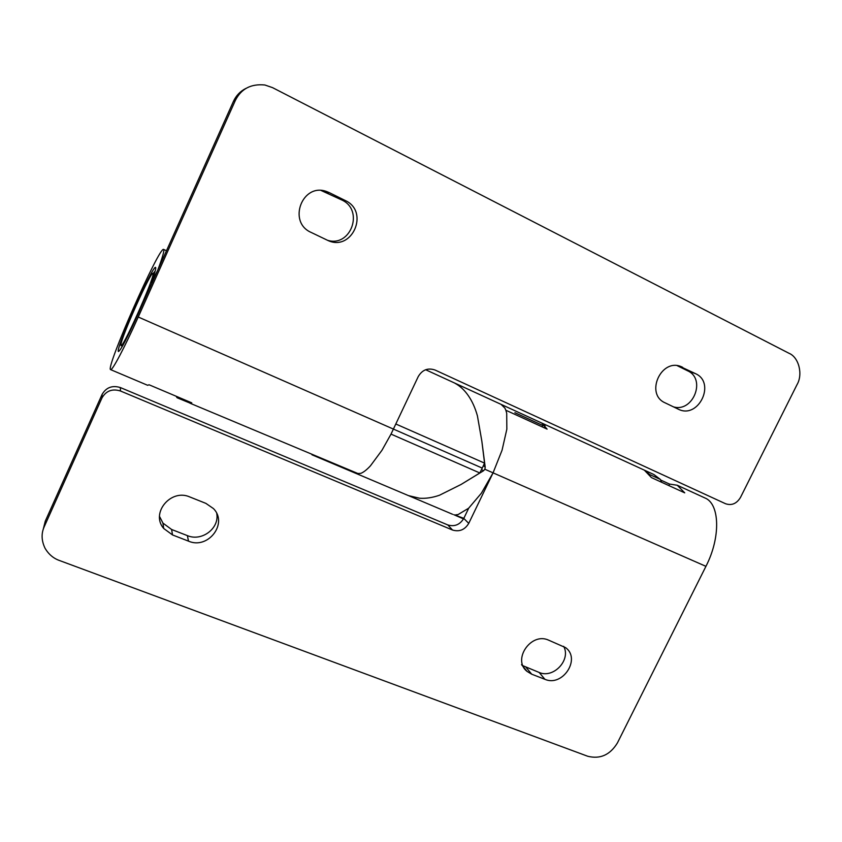 <?xml version="1.0" encoding="UTF-8"?>
<svg xmlns="http://www.w3.org/2000/svg" width="842" height="842" viewBox="0 0 842 842"><rect width="100%" height="100%" fill="white"/><g stroke="black" fill="none" stroke-linecap="round" stroke-linejoin="round"><path stroke-width="1.26" d="M661.665 482.277L660.317 479.382L653.866 474.52L644.393 470.162M660.317 479.382L649.561 474.509M649.592 474.456L644.446 470.194M481.561 469.499L483.445 470.815L484.897 469.257L493.065 472.846L502.064 450.207L493.065 472.846L468.741 523.387L463.795 518.398C459.911 524.745 454.575 526.924 447.786 524.934L452.522 530.028C459.406 532.039 464.805 529.828 468.741 523.387M541.732 423.031L547.1 429.125L505.863 410.243L504.895 408.107L501.064 404.36M425.652 369.733L541.69 423.01L544.974 425.62L542.827 425.494L514.894 412.685M484.897 469.257L485.202 467.163L481.845 441.176L477.414 415.843C475.235 408.012 472.215 401.297 468.363 395.708L468.331 395.666M485.202 467.163L483.413 465.605M463.795 518.398L468.657 508.263M120.353 387.552C112.312 385.12 106.229 387.404 102.103 394.393L101.956 397.961C106.113 390.783 112.291 388.467 120.49 391.004L120.353 387.552L447.786 524.934M541.785 423.052L644.351 470.152L651.403 477.582L684.725 492.844L677.242 485.245L704.933 497.969C719.784 503.684 720.931 537.312 705.933 566.34L617.386 742.991C610.018 754.969 600.114 759.379 587.684 756.242L59.424 560.498C53.467 558.383 48.689 554.341 45.1 548.363C41.416 540.711 41.132 533.47 44.268 526.639L45.268 521.177L43.184 529.492M668.99 485.634L669.485 484.066L660.612 479.993M677.242 485.245L669.485 484.066M452.522 530.028L120.49 391.004M172.515 534.933L188.503 541.143C208.09 549.805 228.34 523.419 213.458 508.589L205.88 503.369L189.913 497.001C170.926 488.307 150.276 513.125 163.695 528.471L172.515 534.933L171.621 529.492L187.377 535.617C201.722 541.838 219.625 528.344 216.741 513.536M159.527 516.42L162.938 523.103L171.621 529.492M522.966 665.727L539.154 672.453C553.436 678.852 571.234 659.886 563.677 646.34M544.9 679.305C562.614 687.209 581.18 658.876 565.603 647.645L548.458 640.088C530.976 632.026 512.062 659.77 527.071 671.411L531.691 674.189L544.9 679.305L539.154 672.453M45.268 521.177L102.103 394.393M101.956 397.961L44.268 526.639M463.816 518.325L453.775 514.673L463.574 518.819M705.933 566.34L493.065 472.846L481.371 493.202L468.72 508.126M483.445 470.815L461.111 484.445L439.471 495.243C432.409 497.685 425.757 498.685 419.516 498.222L419.484 498.222M120.953 344.967C120.522 338.473 152.149 268.188 153.023 273.661C154.907 277.355 120.185 354.387 120.953 344.967M155.149 271.082L153.023 273.661M245.832 88.442C240.244 91.283 236.097 95.609 233.423 101.408L137.835 314.655C127.205 338.021 120.753 350.304 118.49 351.524C114.396 351.556 153.423 263.23 155.633 267.482C156.159 268.282 154.707 273.282 151.276 282.449L157.728 270.25C162.632 257.063 164.6 250.127 163.632 249.421L166.495 250.737M152.107 282.828L151.276 282.449M356.44 473.604L408.454 495.612L419.516 498.222C425.757 498.675 432.409 497.685 439.471 495.243L461.111 484.445L479.824 472.972L391.014 434.114L381.984 450.249L370.469 465.794C366.807 469.762 363.586 472.278 360.808 473.362L356.324 473.562L311.982 454.806L357.24 473.835L357.482 473.32M454.901 383.215C460.037 385.983 464.521 390.151 468.363 395.708C472.215 401.297 475.225 408.012 477.414 415.843L481.845 441.176L484.56 463.121L395.856 424.01M479.824 472.972L482.255 468.099L138.246 317.013L235.35 100.451C241.191 88.768 251.042 83.621 264.893 85L272.545 87.642L788.965 353.261C798.847 357.218 803.163 374.374 796.995 384.699L740.455 497.496C736.645 503.674 731.698 505.768 725.583 503.748L435.082 370.038C427.904 367.596 422.295 369.775 418.242 376.574L391.014 434.114M176.841 397.519L190.397 403.255L177.199 397.792L176.083 396.214M190.397 403.255L190.776 402.434M138.246 317.013C124.574 347.588 112.102 371.112 110.607 369.617L147.655 385.299L149.055 384.773L191.776 402.855L189.976 403.192M190.029 403.213L358.787 473.878M682.641 367.291L681.546 366.796C661.254 357.513 644.677 394.182 665.148 402.855L678.494 409.275C698.471 419.337 716.11 382.826 695.597 373.69L679.157 366.038M673.453 406.854C693.04 412.822 706.449 379.047 687.661 370.827L695.597 373.69M677.326 365.723L687.661 370.827M327.443 240.265C350.914 247.716 364.397 209.984 341.715 199.943L321.202 190.534M329.454 192.713L327.054 191.702C302.531 181.904 287.048 222.151 311.224 232.466L327.801 240.423C352.072 252.084 369.87 211.574 345.22 200.501L329.454 192.713L326.18 192.26M110.607 369.617C105.103 369.038 159.506 245.685 163.632 249.421M484.56 463.121L482.255 468.099M542.827 425.494L542.164 426.873M505.863 410.243L506.705 413.243L506.842 429.178L502.064 450.207M187.377 535.617L188.503 541.143M526.092 667.369L531.691 674.189M455.659 514.872L458.08 514.557L468.605 508.242M463.532 518.914L453.775 514.673M233.423 101.408L235.35 100.451M341.715 199.943L345.22 200.501M544.153 427.778L544.974 426.063M162.938 523.103L163.695 528.471M521.524 664.622L527.071 671.411M452.607 514.294L408.696 495.706M323.812 191.26L327.054 191.702"/></g></svg>
